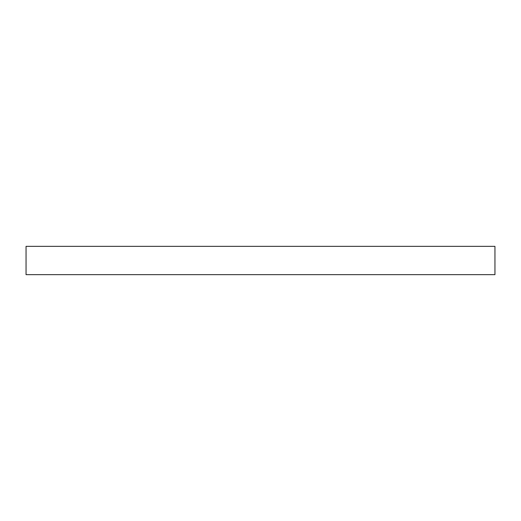 <?xml version="1.0" encoding="UTF-8"?>
<svg xmlns="http://www.w3.org/2000/svg" width="521" height="521" viewBox="0 0 521 521"><rect width="100%" height="100%" fill="white"/><g stroke="black" fill="none" stroke-linecap="round" stroke-linejoin="round"><path stroke-width="0.78" d="M26.05 246.342L26.05 274.658L494.95 274.658L494.95 246.342L26.05 246.342L494.95 246.342L494.95 274.658L26.05 274.658L26.05 246.342"/></g></svg>
